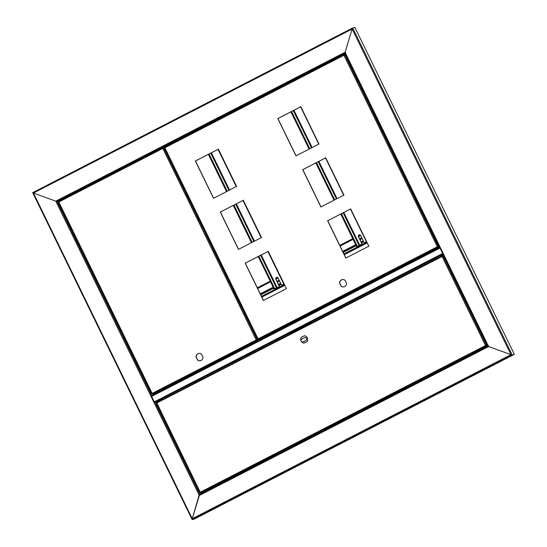 <?xml version="1.0" encoding="UTF-8"?>
<svg xmlns="http://www.w3.org/2000/svg" width="547" height="547" viewBox="0 0 547 547"><rect width="100%" height="100%" fill="white"/><g stroke="black" fill="none" stroke-linecap="round" stroke-linejoin="round"><path stroke-width="0.82" d="M199.231 494.714L488.314 345.93L199.231 494.714L192.264 518.7L192.674 519.26M345.649 52.874L345.075 52.259L352.152 29.012L511.315 355.345L514.023 354.524L194.664 518.891L192.517 519.479L194.342 519.062L192.154 519.65L192.599 519.383L192.264 518.7L199.34 495.459L199.012 494.775L199.559 494.55M58.72 201.611L58.44 201.036L56.129 201.822L55.801 201.146L56.279 201.747M33.326 192.312L351.844 28.376L33.326 192.312L33.435 193.05L55.801 201.146L33.435 193.05L33.264 192.428M33.1 192.373L32.656 192.64L192.182 519.616M56.129 201.822L199.012 494.775L199.881 494.385L154.999 402.339M201.187 493.709L200.79 492.902M160.476 400.671L160.209 400.117M156.743 393.006L156.449 392.411M160.374 400.725L160.1 400.172M156.633 393.061L156.339 392.459M511.315 355.345L514.344 354.36L354.846 27.35L351.824 28.335L352.152 29.012L345.075 52.259L345.41 52.943L344.966 53.209L439.986 247.935M487.883 346.155L488.286 345.889L488.621 346.572L488.512 345.827M510.987 354.661L488.621 346.572L510.987 354.661L192.264 518.7L33.435 193.05L352.152 29.012L352.042 28.273M514.344 354.36L511.5 355.276M437.272 247.805L437.593 248.454M441.06 255.565L441.326 256.119M345.109 53.497L58.44 201.036M192.838 519.315L511.541 355.256M439.685 247.415L443.008 254.225M442.701 253.924L442.619 253.48L154.302 401.874L151.642 396.425L151.84 395.522L439.542 247.449L151.868 395.515M163.122 399.31L156.504 401.963L155.191 402.325L154.302 401.874M441.073 255.599L443.138 254.499M311.995 322.238L290.416 333.157L311.995 322.238M151.642 396.425L440.082 247.996L439.713 247.791M437.121 247.907L437.429 248.536M156.791 392.978L156.504 392.384M437.532 248.461L437.224 247.839M366.866 242.13L343.933 253.931M284.433 284.556L261.5 296.358M367.03 242.471L344.097 254.273M284.597 284.898L261.671 296.7M304.009 343.065L307.209 341.417M302.204 342.285L305.882 340.391A1.518 1.436 -105.3 0 0 304.816 337.567A1.518 1.436 -105.3 0 0 304.556 337.67L300.809 339.598M304.064 343.072L307.175 341.465M304.891 337.547A1.518 1.436 -105.3 0 0 304.7 337.629L300.809 339.632M341.342 421.573L341.013 420.896M348.699 416.958L349.027 417.621M348.808 416.896L349.13 417.566M217.022 485.558L216.701 484.895M224.379 480.936L224.708 481.606M224.489 480.881L224.81 481.551M203.026 357.314A3.706 3.501 74.7 0 1 197.583 360.111L195.997 356.856A3.706 3.501 74.7 0 1 201.44 354.059L203.026 357.314M200.544 360.637A3.706 3.501 74.7 0 1 197.706 360.076L196.113 356.822A3.706 3.501 74.7 0 1 198.595 353.499M257.391 338.634L257.528 339.714L256.16 339.858L257.377 340.22L255.305 341.581L157.262 392.049L152.415 394.168L152.162 393.389L152.223 393.908M256.413 339.872L152.162 393.389L152.244 393.826M59.076 202.253L58.392 202.212L58.96 202.287L58.543 201.706L163.17 147.854L162.958 148.763L164.339 147.84M152.162 393.389L58.96 202.287L58.392 202.212L163.348 148.189L163.074 148.729M163.15 147.868L58.543 201.706M164.032 147.929L163.184 147.847L163.334 148.203L163.669 148.025L257.206 339.803L256.283 339.824M257.377 340.22L257.528 339.714M278.286 280.604A0.568 0.54 -105.3 0 0 278.58 281.691M360.842 238.116A0.568 0.54 -105.3 0 0 361.143 239.203M278.84 280.919A0.568 0.54 -105.3 0 0 277.842 281.308A0.568 0.54 -105.3 0 0 278.512 281.719A0.568 0.54 -105.3 0 0 278.84 280.919M361.403 238.43A0.568 0.54 -105.3 0 0 360.398 238.82A0.568 0.54 -105.3 0 0 361.068 239.224A0.568 0.54 -105.3 0 0 361.403 238.43M260.769 294.86L273.657 288.228M279.045 285.452L281.179 284.351M343.201 252.434L356.213 245.733M361.608 242.957L363.741 241.863M304.31 335.749A3.706 3.501 74.7 0 1 307.134 341.54L304.077 343.113A3.706 3.501 74.7 0 1 301.253 337.321L304.31 335.749M304.146 343.078A3.706 3.501 74.7 0 1 301.37 337.287L304.358 335.749M157.098 403.235L156.415 403.187L156.982 403.262L156.551 402.688L442.311 255.613L442.099 256.522L443.132 255.695L444.383 257.042M216.058 485.093L200.592 492.95L156.982 403.262L156.415 403.187L442.099 256.522L442.81 255.784L442.325 255.606L442.215 256.488M486.454 343.311L487.22 345.178L485.462 345.424L487.069 345.683L471.794 353.369L486.351 345.875L485.579 345.396L486.898 345.342L486.187 345.54L486.509 345.369L442.81 255.784M485.709 345.437L200.346 492.17L200.407 492.697M216.106 485.196L471.794 353.369M200.346 492.17L200.106 492.779L200.428 492.608M485.579 345.396L486.187 345.54M487.069 345.683L487.22 345.178M258.198 256.529L274.088 289.103L279.565 286.512L275.996 279.189A1.326 1.258 74.7 0 1 276.707 277.35M274.088 289.103L279.565 286.512M279.449 286.546L275.873 279.223A1.326 1.258 74.7 0 1 276.645 277.363A1.326 1.258 74.7 0 1 278.115 278.067L281.684 285.39L284.221 284.119M281.684 285.39L284.139 283.948M208.352 154.336L226.533 191.614M233.275 205.433L251.456 242.704M340.754 214.034L356.644 246.615L362.128 244.024L358.552 236.701A1.326 1.258 74.7 0 1 359.263 234.861M356.644 246.615L362.128 244.024M362.005 244.058L358.435 236.728A1.326 1.258 74.7 0 1 359.201 234.875A1.326 1.258 74.7 0 1 360.678 235.579L364.247 242.902L366.654 241.692M364.247 242.902L366.64 241.665M290.915 111.841L309.096 149.119M315.831 162.938L334.012 200.216M465.661 357.588L465.34 356.924M473.018 352.972L473.346 353.636M473.128 352.918L473.449 353.581M329 61.79L329.957 61.291L330.238 61.866M323.236 64.751L322.279 65.25L322.559 65.825M329.957 61.291L330.347 61.811M187.559 134.583L188.517 134.09L188.797 134.665M181.802 137.55L180.838 138.042L181.119 138.617M188.517 134.09L188.906 134.61M148.839 154.514L149.796 154.022L150.076 154.596M143.082 157.474L142.117 157.974L142.398 158.548M149.796 154.022L150.186 154.534M80.682 189.59L81.64 189.098L81.92 189.672M74.242 193.624L73.961 193.05L74.918 192.558M81.64 189.098L82.029 189.618M238.567 249.336L220.386 212.065L243.319 200.257M263.49 300.433L245.309 263.155L268.242 251.353L286.423 288.631L263.38 300.488L245.193 263.189L268.228 251.333M345.923 258.006L327.742 220.735L350.675 208.927L368.856 246.205L345.813 258.068L327.619 220.762L350.661 208.906M321 206.916L302.819 169.638L325.752 157.837M213.645 198.246L195.464 160.968L218.397 149.167M296.077 155.82L277.897 118.542L300.829 106.74M344.063 286.772A3.706 3.501 74.7 0 1 341.225 286.211L339.632 282.956A3.706 3.501 74.7 0 1 342.114 279.633M243.306 200.236L261.5 237.535L238.458 249.398L220.27 212.092L243.306 200.236M325.738 157.81L343.933 195.108L320.891 206.971L302.703 169.673L325.738 157.81M218.39 149.14L236.577 186.438L213.542 198.301L195.347 161.003L218.39 149.14M300.816 106.713L319.01 144.018L295.968 155.874L277.78 118.576L300.816 106.713M341.102 286.245L339.516 282.99A3.706 3.501 74.7 0 1 344.959 280.194L346.545 283.449A3.706 3.501 74.7 0 1 341.102 286.245L341.225 286.211M345.15 54.707L344.289 54.638L344.077 55.541L344.788 54.809L344.193 55.514M437.402 246.608L438.496 247.005L436.424 248.365L259.88 339.229L258.334 339.653L258.081 338.873L258.143 339.393M437.532 246.656L258.081 338.873L164.879 147.772L164.312 147.697L164.996 147.738M258.081 338.873L258.163 339.311M344.268 54.645L164.462 147.191L164.879 147.772L344.788 54.809L345.506 54.611L346.524 56.409M438.441 244.865L438.325 246.588L344.788 54.809L344.302 54.632L164.462 147.191M438.496 247.005L438.646 246.499M151.724 395.625L57.011 201.433L344.972 53.223M152.606 394.113L153.003 394.927M156.449 401.983L156.743 402.592M153.057 393.936L153.434 394.708M156.893 401.806L157.174 402.373M488.286 345.889L345.41 52.943M512.197 354.948L352.699 27.938M442.735 253.569L487.876 346.128M345.28 53.859L330.244 61.599M322.457 65.613L188.804 134.398M181.016 138.405L150.083 154.329M142.295 158.336L81.927 189.406M74.139 193.412L58.618 201.405M345.075 52.259L55.801 201.146M201.166 493.667L217.009 485.517M224.796 481.51L341.321 421.532M349.116 417.525L465.641 357.547M473.428 353.54L487.828 346.128M199.34 495.459L488.621 346.572M155.191 402.325L442.872 254.266M156.77 392.937L437.409 248.495M284.802 285.315L261.869 297.117L284.802 285.308M367.235 242.889L344.302 254.69L367.235 242.882M162.958 148.763L256.16 339.858M152.415 394.168L257.056 340.309L256.885 339.967M58.413 202.253L151.881 393.895M260.256 293.807L273.144 287.175M278.539 284.399L280.666 283.305M342.689 251.381L355.7 244.687M361.095 241.911L363.229 240.81M360.637 235.497L358.511 236.591M353.109 239.374L340.097 246.068M278.074 277.992L275.948 279.086M270.553 281.862L257.664 288.495M363.618 241.61L361.485 242.711M356.097 245.487L343.078 252.181M281.055 284.105L278.929 285.199M273.534 287.975L260.645 294.607M257.322 287.797L270.211 281.165L257.322 287.797M275.893 278.238L277.466 277.432L275.893 278.238M339.755 245.371L352.774 238.67L339.755 245.371M358.456 235.75L360.022 234.943L358.456 235.743M442.099 256.522L485.462 345.424M442.291 255.627L156.565 402.681M200.592 492.95L215.156 485.456M215.634 485.21L222.677 481.586M223.155 481.339L339.639 421.388M340.118 421.142L347.16 417.518M347.639 417.272L463.794 357.492M464.273 357.239L471.309 353.615M156.435 403.228L200.058 492.676M277.206 287.701L261.24 254.957M254.499 241.138L236.318 203.867M229.576 190.041L211.395 152.77M276.768 287.9L260.81 255.182M254.068 241.364L235.887 204.086M229.152 190.267L210.971 152.989M276.529 287.961L260.598 255.292M253.856 241.473L235.675 204.195M228.933 190.377L210.752 153.098M209.043 153.98L227.224 191.259M233.959 205.077L252.14 242.355M258.881 256.174L274.772 288.754M359.769 245.206L343.796 212.468M337.061 198.65L318.88 161.372M312.139 147.553L293.958 110.275M359.331 245.405L343.372 212.687M336.631 198.869L318.45 161.591M311.708 147.772L293.527 110.494M359.092 245.473L343.154 212.797M336.412 198.978L318.231 161.7M311.496 147.881L293.315 110.61M291.599 111.492L309.78 148.763M316.522 162.582L334.702 199.86M341.444 213.679L357.335 246.259M344.077 55.541L437.279 246.642M258.334 339.653L438.174 247.094L438.003 246.752M164.332 147.738L257.801 339.379M192.154 519.65L32.656 192.64M344.966 53.209L439.569 247.49M442.728 253.658L487.842 346.155M442.728 253.705L442.851 254.225M151.875 393.977L58.358 202.233L58.7 202.048M200.058 492.758L156.38 403.207L156.661 402.954M283.804 284.18L267.886 251.538M261.145 237.719L242.964 200.441M236.222 186.623L218.041 149.345M366.367 241.692L350.442 209.05M343.701 195.231L325.52 157.953M318.785 144.135L300.604 106.856M257.794 339.461L164.278 147.717"/></g></svg>
